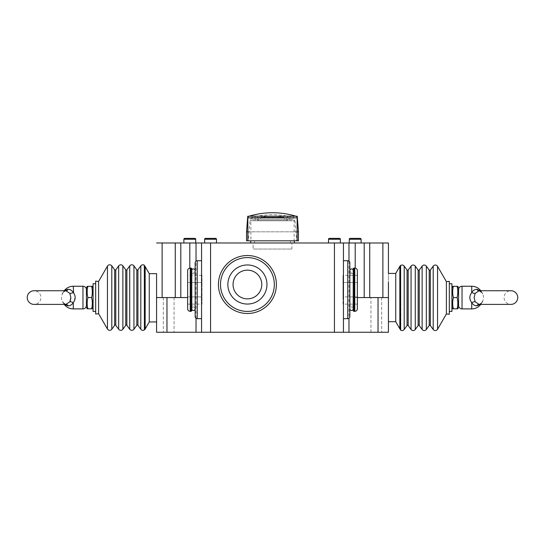 <?xml version="1.0" encoding="UTF-8"?>
<svg xmlns="http://www.w3.org/2000/svg" width="545" height="545" viewBox="0 0 545 545"><rect width="100%" height="100%" fill="white"/><g stroke="black" fill="none" stroke-linecap="round" stroke-linejoin="round"><path stroke-width="0.41" stroke-dasharray="2.73 2.04" d="M353.215 308.191A1.73 1.73 0 0 0 349.836 308.729L349.836 270.667A1.73 1.73 0 0 0 353.215 271.206L353.215 308.191L353.215 271.206M353.215 270.122L353.215 309.267L353.215 270.122M195.165 270.667A1.73 1.73 0 0 1 191.785 271.206L191.785 308.191A1.73 1.73 0 0 1 195.165 308.729L195.165 270.667L195.165 308.729M191.785 270.122L191.785 309.267L191.785 270.122M191.785 308.191L191.785 271.206M480.765 290.737A11.329 11.329 0 0 1 482.223 293.299A5.191 5.191 157.9 0 0 482.591 294.034A6.833 6.833 0 0 1 482.591 301.106A5.191 5.191 22 0 0 482.223 301.841L482.332 301.596C482.339 302.516 481.255 303.456 479.082 304.403A5.191 3.365 -90 0 0 479.075 304.403L479.082 304.403C482.1 302.652 483.272 301.548 482.591 301.106C483.279 301.535 482.107 302.639 479.082 304.403L510.917 304.403A6.833 6.833 0 0 1 504.084 297.57A6.833 6.833 0 0 1 510.917 290.737L479.082 290.737C482.1 292.488 483.272 293.591 482.591 294.034C483.279 293.605 482.107 292.502 479.082 290.737L475.138 293.387L474.136 297.57L475.138 301.753L479.082 304.403A5.191 3.365 90 0 0 476.773 305.82C481.957 304.955 482.23 301.194 482.223 301.841A11.329 11.329 0 0 1 480.765 304.403M400.623 265.497L400.854 329.786A2.596 2.596 0 0 1 400.623 329.643M144.377 329.875L144.146 265.585A2.596 2.596 0 0 1 144.377 265.728M70.864 297.57L69.862 293.387L65.918 290.737L34.083 290.737A6.833 6.833 0 0 1 40.916 297.57A6.833 6.833 0 0 1 34.083 304.403L65.918 304.403C62.913 302.673 61.742 301.576 62.409 301.106C61.735 301.562 62.907 302.659 65.918 304.403L70.046 301.405M64.235 290.737A11.329 11.329 0 0 0 62.777 293.299L64.657 290.737L62.777 293.299A5.191 5.191 -158 0 1 62.409 294.034C61.735 293.578 62.907 292.481 65.918 290.737L65.918 290.737C62.913 292.467 61.742 293.564 62.409 294.034A6.833 6.833 0 0 0 62.409 301.106A5.191 5.191 -22.1 0 1 62.777 301.841L64.712 304.451M70.83 298.415L70.864 297.631M353.215 268.937L353.215 310.459M191.785 310.459L191.785 268.937M479.082 304.403C481.269 303.422 482.352 302.482 482.332 301.596L480.343 304.403M480.343 290.737L482.223 293.299L477.549 289.381M458.577 289.695L458.577 305.438L458.577 289.695M215.616 238.383L205.526 238.383M184.769 238.383L194.851 238.383L184.769 238.383A0.865 0.865 0 0 0 183.883 239.248L195.716 239.248L183.883 239.248L183.883 242.981L195.716 242.981L183.883 242.981M339.494 238.383L329.384 238.383M350.169 238.383L360.252 238.383L350.169 238.383A0.865 0.865 0 0 0 349.284 239.248L361.117 239.248L349.284 239.248L349.284 242.981L361.117 242.981L349.284 242.981M194.851 238.383A0.865 0.865 0 0 1 195.716 239.248L183.883 239.248M360.252 238.383A0.865 0.865 0 0 1 361.117 239.248L349.284 239.248M64.235 304.403A11.329 11.329 0 0 1 62.777 301.841L62.668 301.596C62.328 302.08 63.411 303.013 65.918 304.403L65.918 304.403A5.191 3.365 90 0 1 68.227 305.82L68.152 305.82M64.657 304.403L62.668 301.596C62.648 302.482 63.731 303.422 65.918 304.403L65.918 304.403A5.191 3.365 -90 0 1 65.925 304.403M86.423 305.445L86.423 289.702L86.423 305.445M95.675 314.009L95.675 281.131M98.611 313.729L98.611 281.411M95.675 297.57L95.675 283.727L95.675 297.57M93.079 311.413L93.079 283.727M93.079 297.57L93.079 288.135L93.079 297.57M91.614 308.817C92.568 305.071 92.568 301.317 91.614 297.57C92.568 293.823 92.568 290.069 91.614 286.323L87.895 286.323C86.934 290.069 86.934 293.823 87.895 297.57C86.934 301.317 86.934 305.071 87.895 308.817L91.614 308.817M86.423 307.005L86.423 288.135M91.614 297.57L87.895 297.57M69.862 301.753A5.191 2.037 30.9 0 1 73.275 302.618L74.324 301.044M74.331 301.024L74.985 296.024M74.781 295.233L74.345 294.13M74.318 294.082L73.602 292.931M65.427 304.975L66.401 305.472M66.592 305.541L67.716 305.793M73.275 286.241L73.275 292.522C71.981 290.458 70.298 289.388 68.227 289.32A5.191 3.365 -90 0 1 65.918 290.737L65.918 290.737A5.191 3.365 90 0 0 65.925 290.737C63.731 291.718 62.648 292.658 62.668 293.544C62.661 292.624 63.745 291.684 65.918 290.737M67.669 289.354L66.292 289.715M65.42 290.165L64.8 290.621M149.255 273.665L149.255 321.938M388.421 242.981L364.196 242.981L364.196 297.57L355.204 297.57L364.196 297.57L364.196 242.981L180.804 242.981L180.804 297.57L156.579 297.57L156.579 273.665L156.579 321.938L156.579 297.57L180.804 297.57L180.804 242.981L156.579 242.981M156.579 282.528L156.579 297.57L187.637 297.57M357.363 297.57L378.039 297.57L378.039 332.259L156.579 332.259L156.579 297.57M364.196 297.57L388.421 297.57L388.421 273.433L388.421 297.57L364.196 297.57L364.196 242.981M343.439 332.259L343.439 242.981M343.439 318.675L343.439 260.714L343.439 318.675M276.39 284.51A28.98 28.98 0 0 1 247.41 313.491A28.98 28.98 0 0 1 218.429 284.51A28.98 28.98 0 0 1 247.41 255.53A28.98 28.98 0 0 1 276.39 284.51M201.561 242.981L201.561 332.259M201.561 318.675L201.561 260.714L201.561 318.675M180.804 242.981L180.804 297.57M340.359 242.981L328.519 242.981L340.359 242.981M216.481 242.981L204.641 242.981L216.481 242.981M294.3 242.981L250.7 242.981L294.3 242.981L250.7 242.981L294.3 242.981L294.3 240.822L250.7 240.822L294.3 240.822L250.7 240.822L294.3 240.822L294.3 242.981L294.3 240.822M250.7 242.981L250.7 240.822M254.549 240.822L290.451 240.822L254.549 240.822L290.451 240.822L290.451 242.981L290.451 240.822L254.549 240.822L254.549 242.981L290.451 242.981L254.549 242.981L290.451 242.981L254.549 242.981L254.549 240.822M291.895 242.981L253.105 242.981L291.895 242.981L291.895 249.038L253.105 249.038L291.895 249.038L253.105 249.038L291.895 249.038L291.895 242.981L253.105 242.981L253.105 249.038L253.105 242.981L291.895 242.981M297.154 240.822L247.846 240.822L297.154 240.822M174.053 297.57L163.33 297.57L174.053 297.57L163.33 297.57L174.053 297.57L174.053 332.259L163.33 332.259L174.053 332.259L163.33 332.259L174.053 332.259L174.053 297.57M378.039 332.259L388.421 332.259L388.421 282.296M370.947 332.259L381.67 332.259L370.947 332.259L381.67 332.259L370.947 332.259L370.947 297.57L381.67 297.57L370.947 297.57L381.67 297.57L370.947 297.57L370.947 332.259M395.745 321.707L395.745 273.433M388.421 297.57L378.039 297.57M381.67 297.57L381.67 332.259L381.67 297.57M446.389 281.642L446.389 313.961M449.325 281.363L449.325 314.24M449.325 297.57L449.325 311.413L449.325 297.57M451.921 283.727L451.921 311.413M451.921 297.57L451.921 288.135L451.921 297.57M453.385 286.323C452.432 290.069 452.432 293.823 453.385 297.57C452.432 301.317 452.432 305.071 453.385 308.817L457.105 308.817C458.066 305.071 458.066 301.317 457.105 297.57C458.066 293.823 458.066 290.069 457.105 286.323L453.385 286.323M458.577 288.135L458.577 307.005M453.385 297.57L457.105 297.57M475.138 293.387A5.191 2.037 -149.1 0 1 471.725 292.522L470.635 294.171M470.628 294.191L469.879 297.093M469.879 297.114L470.042 299.239M470.206 299.866L470.621 300.929M470.642 300.976L471.248 302.005M476.786 289.32L476.773 289.32A5.191 3.365 -90 0 0 479.082 290.737L479.082 290.737A5.191 3.365 90 0 1 479.075 290.737C481.269 291.718 482.352 292.658 482.332 293.544C482.672 293.06 481.589 292.127 479.082 290.737M163.33 297.57L163.33 332.259L163.33 297.57M195.165 305.711L195.165 273.685L195.165 305.711L191.785 305.813L191.785 273.583L191.785 305.813M195.165 273.685L191.785 273.583M201.997 275.286L187.637 275.286L187.637 304.11L187.637 275.286L187.637 304.11L201.997 304.11L201.997 275.286L201.997 304.11M187.637 282.494L201.997 282.494L187.637 282.494M187.637 296.902L201.997 296.902L187.637 296.902M266.961 284.51A19.552 19.552 0 0 1 247.41 304.055A19.552 19.552 0 0 1 227.865 284.51A19.552 19.552 0 0 1 247.41 264.959A19.552 19.552 0 0 1 266.961 284.51M233.056 284.51A14.361 14.361 0 0 1 247.41 270.15A14.361 14.361 0 0 1 261.77 284.51A14.361 14.361 0 0 1 247.41 298.864A14.361 14.361 0 0 1 233.056 284.51M349.836 305.711L349.836 273.685L349.836 305.711L353.215 305.813L353.215 273.583L353.215 305.813M349.836 273.685L353.215 273.583M357.363 304.11L343.003 304.11L343.003 296.902L357.363 296.902L357.363 275.286L357.363 282.494L357.363 275.286L343.003 275.286L343.003 282.494L343.003 275.286M357.363 282.494L343.003 282.494L343.003 296.902L343.003 282.494L357.363 282.494M357.363 296.902L343.003 296.902L343.003 304.11M294.13 240.822L250.87 240.822L294.13 240.822L294.13 217.748L250.87 217.748L250.87 240.822M294.13 217.748L250.87 217.748A79.059 79.059 0 0 1 294.13 217.748M285.648 220.575L259.352 220.575L285.648 220.575A2.766 2.766 0 0 0 288.421 217.809A0.347 0.347 0 0 1 288.761 217.462A0.347 0.347 0 0 1 289.109 217.809A2.766 2.766 0 0 0 291.875 220.575L253.125 220.752M259.352 220.575A2.766 2.766 0 0 1 256.579 217.809A0.347 0.347 0 0 0 256.239 217.462A0.347 0.347 0 0 0 255.891 217.809A2.766 2.766 0 0 1 253.125 220.575L291.875 220.752M250.005 220.752L294.995 220.752L250.005 220.752L248.275 240.822L296.725 240.822L248.275 240.822M294.995 220.752L296.725 240.822M298.456 240.822L246.544 240.822M297.154 231.823L247.846 231.823M298.456 231.823L246.544 231.823M297.243 216.249L247.757 216.249M296.078 216.249L248.922 216.249M293.435 216.249L251.565 216.249L251.565 217.809A1.56 1.56 0 0 0 253.125 219.369A1.56 1.56 0 0 0 254.678 217.809A1.56 1.56 0 0 1 256.239 216.249A1.56 1.56 0 0 1 257.792 217.809A1.56 1.56 0 0 0 259.352 219.369A1.56 1.56 0 0 0 260.905 217.809L260.905 217.183A72.669 72.669 0 0 1 284.095 217.183L260.905 217.183L284.095 217.183L284.095 217.809L260.905 217.809L284.095 217.809A1.56 1.56 0 0 0 285.648 219.369A1.56 1.56 0 0 0 287.208 217.809L257.792 217.809L287.208 217.809A1.56 1.56 0 0 1 288.761 216.249L256.239 216.249L288.761 216.249A1.56 1.56 0 0 1 290.322 217.809L254.678 217.809L290.322 217.809A1.56 1.56 0 0 0 291.875 219.369A1.56 1.56 0 0 0 293.435 217.809L251.565 217.809L293.435 217.809L293.435 216.249L251.565 216.249M284.265 220.575L260.735 220.575M284.265 220.752L260.735 220.752M433.207 266.117L433.207 329.493M429.208 270.075L429.208 325.529M422.137 266.117L422.137 329.493M418.138 270.075L418.138 325.529M411.059 266.117L411.059 329.493M407.067 270.075L407.067 325.529M137.933 325.297L137.933 269.843M133.941 329.255L133.941 265.885M126.862 325.297L126.862 269.843M122.863 329.255L122.863 265.885M115.792 325.297L115.792 269.843M111.793 329.255L111.793 265.885M354.768 268.072L354.768 311.324M354.08 268.072L354.08 311.324M347.764 260.721L347.764 318.675M190.92 311.324L190.92 268.072M190.232 311.324L190.232 268.072M197.236 318.675L197.236 260.714M462.037 286.241L462.037 308.899M216.481 239.248L204.641 239.248M340.359 239.248L328.519 239.248M82.963 308.899L82.963 286.241M107.447 329.03L107.447 266.11M73.275 302.618L73.275 308.899M69.862 293.387A5.191 2.037 -30.9 0 0 73.275 292.522M114.668 325.297L114.668 269.843M118.667 329.255L118.667 265.885M125.738 325.297L125.738 269.843M129.737 329.255L129.737 265.885M136.815 325.297L136.815 269.843M140.808 329.255L140.808 265.885M145.161 266.573L145.161 329.03M162.117 297.57L162.117 242.981M175.265 242.981L175.265 297.57M189.796 268.106L189.796 242.981M166.961 297.57L166.961 332.259M355.204 242.981L355.204 268.106M369.735 297.57L369.735 242.981M382.883 242.981L382.883 297.57M348.97 261.109L348.97 318.287M196.03 318.287L196.03 261.109M297.154 217.857L247.846 217.857M295.921 216.202L249.079 216.202M399.839 328.798L399.839 266.341M404.192 266.117L404.192 329.493M408.185 270.075L408.185 325.529M415.263 266.117L415.263 329.493M419.262 270.075L419.262 325.529M426.333 266.117L426.333 329.493M430.332 270.075L430.332 325.529M437.553 266.341L437.553 329.262M471.725 292.522L471.725 286.241M471.725 308.899L471.725 302.618A5.191 2.037 149.1 0 1 475.138 301.753M289.109 217.809L255.891 217.809L289.109 217.809M288.421 217.809L256.579 217.809L288.421 217.809M349.836 270.667L349.836 308.729L349.836 270.667M253.125 219.369L291.875 219.369L253.125 219.369M259.352 219.369L285.648 219.369L259.352 219.369M288.761 217.462L256.239 217.462L288.761 217.462"/><path stroke-width="0.82" d="M142.913 330.331A2.596 2.596 0 0 0 144.377 329.875L144.377 265.265A2.596 2.596 0 0 0 140.808 265.885L137.933 269.843A0.695 0.695 0 0 1 136.815 269.843L133.941 265.885A2.596 2.596 0 0 0 129.737 265.885L126.862 269.843A0.695 0.695 0 0 1 125.738 269.843L122.863 265.885A2.596 2.596 0 0 0 118.667 265.885L115.792 269.843A0.695 0.695 0 0 1 114.668 269.843L111.793 265.885A2.596 2.596 0 0 0 107.447 266.11L98.611 281.411L98.611 313.729L107.447 329.03A2.596 2.596 0 0 0 111.793 329.255L114.668 325.297A0.695 0.695 0 0 1 115.792 325.297L118.667 329.255A2.596 2.596 0 0 0 122.863 329.255L125.738 325.297A0.695 0.695 0 0 1 126.862 325.297L129.737 329.255A2.596 2.596 0 0 0 133.941 329.255L136.815 325.297A0.695 0.695 0 0 1 137.933 325.297L140.808 329.255A2.596 2.596 0 0 0 142.913 330.331M353.215 270.122A1.73 1.73 0 0 0 349.836 270.667L349.836 262.792A2.078 2.078 0 0 0 347.764 260.714L347.764 318.675A2.078 2.078 0 0 0 349.836 316.604L349.836 308.729A1.73 1.73 0 0 0 353.215 309.267M191.785 270.122A1.73 1.73 0 0 1 195.165 270.667L195.165 262.792A2.078 2.078 0 0 1 197.236 260.714L201.561 260.714M201.561 318.675L197.236 318.675A2.078 2.078 0 0 1 195.165 316.604L195.165 308.729A1.73 1.73 0 0 1 191.785 309.267M479.082 290.737L475.138 293.387L474.136 297.57L475.138 301.753L479.082 304.403L510.917 304.403A6.833 6.833 0 0 0 517.75 297.57A6.833 6.833 0 0 0 510.917 290.737L479.082 290.737A5.191 3.365 90 0 1 476.773 289.32L480.343 290.737M446.389 313.961L446.389 281.642L449.325 281.363L449.325 314.24L446.389 313.961L437.553 329.262A2.596 2.596 0 0 1 433.207 329.493L430.332 325.529A0.695 0.695 0 0 0 429.208 325.529L426.333 329.493A2.596 2.596 0 0 1 422.137 329.493L419.262 325.529A0.695 0.695 0 0 0 418.138 325.529L415.263 329.493A2.596 2.596 0 0 1 411.059 329.493L408.185 325.529A0.695 0.695 0 0 0 407.067 325.529L404.192 329.493A2.596 2.596 0 0 1 400.623 330.107L400.623 265.497A2.596 2.596 0 0 0 399.839 266.341L395.745 273.433L388.421 273.433L388.421 242.981L388.421 273.433M446.389 281.642L437.553 266.341A2.596 2.596 0 0 0 433.207 266.117L430.332 270.075A0.695 0.695 0 0 1 429.208 270.075L426.333 266.117A2.596 2.596 0 0 0 422.137 266.117L419.262 270.075A0.695 0.695 0 0 1 418.138 270.075L415.263 266.117A2.596 2.596 0 0 0 411.059 266.117L408.185 270.075A0.695 0.695 0 0 1 407.067 270.075L404.192 266.117A2.596 2.596 0 0 0 400.623 265.497M70.864 297.631L69.862 293.387L65.918 290.737L34.083 290.737A6.833 6.833 0 0 0 27.25 297.57A6.833 6.833 0 0 0 34.083 304.403L65.918 304.403A5.191 3.365 -90 0 1 68.227 305.82L64.657 304.403M70.046 301.405L70.83 298.415M70.864 297.57L69.862 301.753L65.918 304.403M357.363 275.286L357.363 270.667A2.596 2.596 0 0 0 354.768 268.072L354.08 268.072A0.865 0.865 0 0 0 353.215 268.937L353.215 310.459A0.865 0.865 0 0 0 354.08 311.324L354.768 311.324A2.596 2.596 0 0 0 357.363 308.729L357.363 296.902M349.836 262.792L349.836 316.604M218.436 284.327A28.98 28.98 0 0 0 218.429 284.51A28.98 28.98 0 0 0 247.321 313.484A28.98 28.98 0 0 0 276.39 284.51A28.98 28.98 0 0 0 247.505 255.53A28.98 28.98 0 0 0 218.436 284.327A28.98 28.98 0 0 1 247.505 255.53A28.98 28.98 0 0 1 276.39 284.51M187.637 304.11L187.637 308.729A2.596 2.596 0 0 0 190.232 311.324L190.92 311.324A0.865 0.865 0 0 0 191.785 310.459L191.785 268.937A0.865 0.865 0 0 0 190.92 268.072L190.232 268.072A2.596 2.596 0 0 0 187.637 270.667L187.637 275.286M195.165 262.792L195.165 316.604M480.765 304.403A11.329 11.329 0 0 1 471.725 308.899L462.037 308.899L462.037 286.241A3.461 3.461 0 0 0 458.577 289.695M480.343 304.403L476.773 305.82C474.702 305.752 473.019 304.682 471.725 302.618C469.225 299.253 469.225 295.887 471.725 292.522C473.019 290.458 474.702 289.388 476.773 289.32C474.702 289.388 473.019 290.458 471.725 292.522L471.725 286.241A11.329 11.329 0 0 1 480.765 290.737M458.577 305.445A3.461 3.461 0 0 0 462.037 308.899M205.526 238.383L215.616 238.383A0.865 0.865 0 0 1 216.481 239.248L216.481 242.981M205.506 238.383A0.865 0.865 0 0 0 204.641 239.248L216.454 239.248M194.851 238.383A0.865 0.865 0 0 1 195.716 239.248L195.716 242.981L195.716 239.248L183.883 239.248A0.865 0.865 0 0 1 184.748 238.383L194.851 238.383L184.748 238.383M328.519 242.981L328.519 239.248A0.865 0.865 0 0 1 329.384 238.383L339.494 238.383A0.865 0.865 0 0 1 340.359 239.248L340.359 242.981M360.252 238.383A0.865 0.865 0 0 1 361.117 239.248L361.117 242.981L361.117 239.248L349.284 239.248A0.865 0.865 0 0 1 350.149 238.383L360.252 238.383L350.149 238.383M64.235 290.737A11.329 11.329 0 0 1 73.275 286.241L82.963 286.241L82.963 308.899A3.461 3.461 0 0 0 86.423 305.445M64.8 290.621L68.227 289.32C70.298 289.388 71.981 290.458 73.275 292.522C75.775 295.887 75.775 299.253 73.275 302.618C71.981 304.682 70.298 305.752 68.227 305.82C70.298 305.752 71.981 304.682 73.275 302.618L73.275 308.899A11.329 11.329 0 0 1 64.235 304.403M86.423 289.695A3.461 3.461 0 0 0 82.963 286.241M98.611 313.729L95.675 314.009L95.675 281.131L98.611 281.411M95.675 283.727L93.079 283.727L93.079 311.413L95.675 311.413M91.614 297.57C92.568 301.317 92.568 305.071 91.614 308.817C92.568 308.817 92.568 308.817 91.614 308.817C92.568 308.817 92.568 308.817 91.614 308.817L87.895 308.817C86.934 308.817 86.934 308.817 87.895 308.817C86.934 308.817 86.934 308.817 87.895 308.817C86.934 305.071 86.934 301.317 87.895 297.57L91.614 297.57C92.568 293.823 92.568 290.069 91.614 286.323C92.568 286.323 92.568 286.323 91.614 286.323C92.568 286.323 92.568 286.323 91.614 286.323L87.895 286.323C86.934 290.069 86.934 293.823 87.895 297.57M87.895 286.323C86.934 286.323 86.934 286.323 87.895 286.323C86.934 286.323 86.934 286.323 87.895 286.323M87.173 286.323L86.423 288.135L86.423 307.005L87.173 308.817M73.275 308.899L82.963 308.899M74.985 296.024L74.781 295.233M73.602 292.931L73.275 286.241M64.712 304.451L65.427 304.975M67.716 305.793L68.152 305.82M65.925 290.737A5.191 3.365 90 0 0 68.227 289.32L67.669 289.354M66.292 289.715L65.42 290.165M144.377 329.875A2.596 2.596 0 0 0 145.161 329.03L149.255 321.938L156.579 321.938M144.377 265.728A2.596 2.596 0 0 1 145.161 266.573L149.255 273.665L149.255 321.938M149.255 273.665L156.579 273.665L156.579 297.57L166.961 297.57L166.961 332.259L196.03 332.259L196.03 318.287M156.579 282.528L156.579 273.665M210.561 242.981L210.561 332.259L201.561 332.259L201.561 242.981L388.421 242.981M364.196 242.981L364.196 297.57M348.97 318.287L348.97 332.259L388.421 332.259L388.421 282.296M388.421 297.57L357.363 297.57M348.97 332.259L334.439 332.259L334.439 242.981M343.439 242.981L343.439 332.259M210.561 332.259L334.439 332.259M180.804 297.57L180.804 242.981L201.561 242.981M201.561 332.259L196.03 332.259M187.637 297.57L166.961 297.57M156.579 242.981L180.804 242.981M349.284 242.981L349.284 239.248M183.883 242.981L183.883 239.248M204.641 242.981L204.641 239.248M294.3 242.981L294.3 240.822M250.7 242.981L250.7 240.822M297.154 231.823L298.456 231.823L298.456 240.822L246.544 240.822L246.544 231.823L247.846 231.823M297.154 240.822L297.154 217.857L247.846 217.857L247.846 240.822M297.154 217.857A1.73 1.73 0 0 0 295.921 216.202L249.079 216.202A1.73 1.73 0 0 0 247.846 217.857M249.079 216.202A81.048 81.048 0 0 1 295.921 216.202M166.961 332.259L156.579 332.259L156.579 297.57M400.623 329.643A2.596 2.596 0 0 1 399.839 328.798L395.745 321.707L388.421 321.707M395.745 321.707L395.745 273.433M449.325 311.413L451.921 311.413L451.921 283.727L449.325 283.727M453.385 297.57C452.432 293.823 452.432 290.069 453.385 286.323C452.432 286.323 452.432 286.323 453.385 286.323C452.432 286.323 452.432 286.323 453.385 286.323L457.105 286.323C458.066 286.323 458.066 286.323 457.105 286.323C458.066 286.323 458.066 286.323 457.105 286.323C458.066 290.069 458.066 293.823 457.105 297.57L453.385 297.57C452.432 301.317 452.432 305.071 453.385 308.817C452.432 308.817 452.432 308.817 453.385 308.817C452.432 308.817 452.432 308.817 453.385 308.817L457.105 308.817C458.066 305.071 458.066 301.317 457.105 297.57M457.105 308.817C458.066 308.817 458.066 308.817 457.105 308.817C458.066 308.817 458.066 308.817 457.105 308.817M457.827 308.817L458.577 307.005L458.577 288.135L457.827 286.323M471.725 286.241L462.037 286.241M470.042 299.239L470.206 299.866M471.248 302.005L471.725 302.618C473.019 304.682 474.702 305.752 476.773 305.82A5.191 3.365 -90 0 1 479.075 304.403M477.291 289.347L476.786 289.32M187.637 308.729L187.637 270.667M227.865 284.51A19.552 19.552 0 0 1 247.41 264.959A19.552 19.552 0 0 1 266.961 284.51A19.552 19.552 0 0 1 247.41 304.055A19.552 19.552 0 0 1 227.865 284.51M233.056 284.51A14.361 14.361 0 0 0 247.41 298.864A14.361 14.361 0 0 0 261.77 284.51A14.361 14.361 0 0 0 247.41 270.15A14.361 14.361 0 0 0 233.056 284.51M343.439 260.714L347.764 260.714M343.439 318.675L347.764 318.675M357.363 270.667L357.363 308.729M248.922 216.249L247.757 216.249L246.544 231.823M298.456 231.823L297.243 216.249L296.078 216.249M433.207 266.117L433.207 329.493M429.208 270.075L429.208 325.529M422.137 266.117L422.137 329.493M418.138 270.075L418.138 325.529M411.059 266.117L411.059 329.493M407.067 270.075L407.067 325.529M137.933 325.297L137.933 269.843M133.941 329.255L133.941 265.885M126.862 325.297L126.862 269.843M122.863 329.255L122.863 265.885M115.792 325.297L115.792 269.843M111.793 329.255L111.793 265.885M354.08 311.324L354.08 268.072M220.507 284.333A26.903 26.903 0 0 0 247.328 311.413A26.903 26.903 0 0 0 274.319 284.51A26.903 26.903 0 0 0 247.498 257.601A26.903 26.903 0 0 0 220.507 284.333M190.92 268.072L190.92 311.324M471.725 308.899L471.725 302.618A5.191 2.037 -30.9 0 1 475.138 301.753M328.519 239.248L340.359 239.248M107.447 329.03L107.447 266.11M69.862 301.753A5.191 2.037 -149.1 0 1 73.275 302.618M69.862 293.387A5.191 2.037 149.1 0 0 73.275 292.522M114.668 325.297L114.668 269.843M118.667 329.255L118.667 265.885M125.738 325.297L125.738 269.843M129.737 329.255L129.737 265.885M136.815 325.297L136.815 269.843M140.808 329.255L140.808 265.885M145.161 266.573L145.161 329.03M382.883 297.57L382.883 242.981M369.735 242.981L369.735 297.57M355.204 268.106L355.204 242.981M378.039 297.57L378.039 332.259M348.97 242.981L348.97 261.109M196.03 261.109L196.03 242.981M189.796 242.981L189.796 268.106M175.265 297.57L175.265 242.981M162.117 242.981L162.117 297.57M399.839 328.798L399.839 266.341M404.192 266.117L404.192 329.493M408.185 270.075L408.185 325.529M415.263 266.117L415.263 329.493M419.262 270.075L419.262 325.529M426.333 266.117L426.333 329.493M430.332 270.075L430.332 325.529M437.553 266.341L437.553 329.262M475.138 293.387A5.191 2.037 30.9 0 1 471.725 292.522M197.236 318.675L197.236 260.721M190.232 311.324L190.232 268.072M218.429 284.51A28.98 28.98 0 0 0 247.321 313.484A28.98 28.98 0 0 0 276.39 284.694M354.768 268.072L354.768 311.324M93.079 307.005L92.33 308.817M93.079 288.135L92.33 286.323M451.921 288.135L452.67 286.323M451.921 307.005L452.67 308.817M195.165 308.729L195.165 270.667"/></g></svg>

